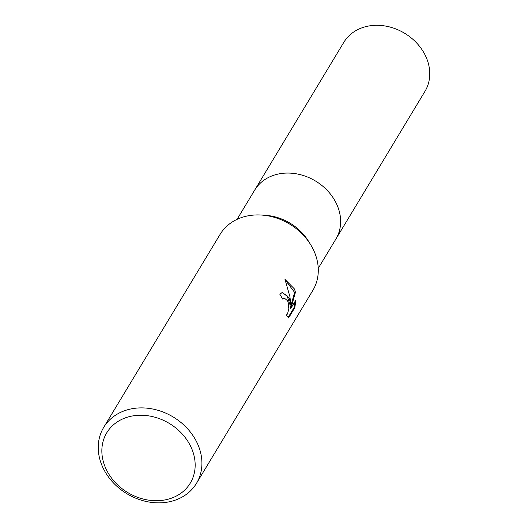 <?xml version="1.0" encoding="UTF-8"?>
<svg xmlns="http://www.w3.org/2000/svg" width="528" height="528" viewBox="0 0 528 528"><rect width="100%" height="100%" fill="white"/><g stroke="black" fill="none" stroke-linecap="round" stroke-linejoin="round"><path stroke-width="0.79" d="M237.059 219.358L254.687 190.126A47.401 39.204 31.1 0 1 298.175 174.161A47.401 39.204 31.1 0 1 338.118 207.676A47.401 39.204 31.1 0 1 335.867 239.092L424.981 91.324A47.401 39.204 31.1 0 0 427.231 59.915A47.401 39.204 31.1 0 0 387.281 26.4A47.401 39.204 31.1 0 0 343.794 42.365L254.687 190.126A47.401 39.204 31.1 0 1 280.368 173.639A47.401 39.204 31.1 0 1 291.067 173.171A47.401 39.204 31.1 0 1 333.894 199.003A47.401 39.204 31.1 0 1 335.867 239.092L318.245 268.316M280.368 173.639A47.401 39.204 31.1 0 1 291.067 173.171A47.401 39.204 31.1 0 1 333.894 199.003L333.894 199.003M261.842 215.074L265.637 215.332A47.401 39.204 31.1 0 1 308.464 241.164L310.464 244.398M289.199 297.95L290.73 304.385L289.945 296.723L284.975 279.345L294.551 289.08L295.436 292.294L290.948 308.24L295.977 299.897L294.815 307.646L288.611 317.935L286.209 315.091L287.463 314.041L288.836 308.847L288.156 302.247L287.536 300.716L284.077 297.904L282.553 299.02A54.173 44.807 -148.9 0 0 279.833 294.248L282.348 292.4L289.199 297.95M199.043 447.454A54.173 44.807 31.1 0 1 196.469 483.358A54.173 44.807 31.1 0 1 146.771 501.6A54.173 44.807 31.1 0 1 101.119 463.3A54.173 44.807 31.1 0 1 103.686 427.403A54.173 44.807 31.1 0 1 153.391 409.154A54.173 44.807 31.1 0 1 199.043 447.454M103.686 427.403L220.057 234.439A54.173 44.807 31.1 0 1 269.755 216.19A54.173 44.807 31.1 0 1 315.407 254.496A54.173 44.807 31.1 0 1 312.84 290.393L196.469 483.358M192.575 450.853A48.754 40.326 31.1 0 1 163.845 500.122A48.754 40.326 31.1 0 1 104.438 465.115A48.754 40.326 31.1 0 1 133.168 415.846A48.754 40.326 31.1 0 1 192.575 450.853M282.275 298.485L283.259 298.036M288.037 317.605L293.957 307.784L294.815 307.646M281.939 292.492L287.107 295.779L289.905 304.517L290.73 304.385M293.957 307.784L295.046 301.442M290.948 308.24L290.116 308.372L294.617 292.433L285.133 279.728M294.617 292.433L295.436 292.294M283.998 297.917L283.18 298.049"/></g></svg>
